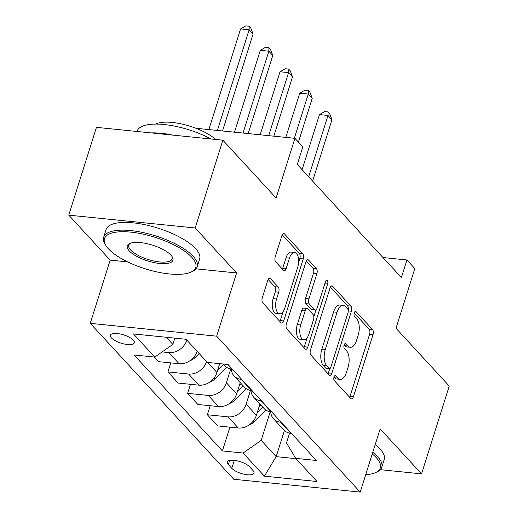 <?xml version="1.0" encoding="UTF-8"?>
<svg xmlns="http://www.w3.org/2000/svg" width="518" height="518" viewBox="0 0 518 518"><rect width="100%" height="100%" fill="white"/><g stroke="black" fill="none" stroke-linecap="round" stroke-linejoin="round"><path stroke-width="0.78" d="M334.019 377.033A2.694 1.301 95.8 0 0 334.343 380.626L350.796 398.497A3.853 1.858 95.8 0 0 351.495 398.879A3.853 1.858 95.8 0 0 353.431 396.73L372.992 334.686A3.853 1.858 95.8 0 0 372.533 329.558L356.08 311.687A2.694 1.301 95.8 0 0 355.594 311.415A2.694 1.301 95.8 0 0 354.234 312.924A2.694 1.301 95.8 0 0 354.558 316.511L356.688 318.823A12.322 5.957 95.8 0 1 358.165 335.237L356.533 340.41A12.322 5.957 95.8 0 1 350.336 347.287A12.322 5.957 95.8 0 1 348.102 346.056L345.972 343.745A2.694 1.301 95.8 0 0 345.487 343.473A2.694 1.301 95.8 0 0 344.127 344.982A2.694 1.301 95.8 0 0 344.451 348.569L346.581 350.88A12.322 5.957 95.8 0 1 348.057 367.294L346.425 372.461A12.322 5.957 95.8 0 1 340.229 379.338A12.322 5.957 95.8 0 1 337.995 378.114L335.865 375.803A2.694 1.301 95.8 0 0 335.379 375.531A2.694 1.301 95.8 0 0 334.019 377.033M111.402 337.911A12.555 4.332 -162.5 0 0 124.281 344.01A12.555 4.332 -162.5 0 0 134.311 342.799A12.555 4.332 -162.5 0 0 133.268 340.132A12.555 4.332 -162.5 0 0 120.396 334.032A12.555 4.332 -162.5 0 0 110.366 335.25A12.555 4.332 -162.5 0 0 111.402 337.911M270.428 278.58A3.853 1.858 95.8 0 0 269.729 278.192A3.853 1.858 95.8 0 0 267.793 280.342L262.302 297.753A3.853 1.858 95.8 0 0 262.768 302.881L281.041 322.727A3.853 1.858 95.8 0 0 281.734 323.109A3.853 1.858 95.8 0 0 283.676 320.959L303.237 258.916A3.853 1.858 95.8 0 0 302.777 253.788L284.505 233.942A3.853 1.858 95.8 0 0 283.806 233.553A3.853 1.858 95.8 0 0 281.87 235.703L275.239 256.734A3.853 1.858 95.8 0 0 275.699 261.862L283.521 270.357A3.853 1.858 95.8 0 0 284.22 270.739A3.853 1.858 95.8 0 0 286.156 268.589L289.445 258.165A10.302 4.979 95.8 0 1 294.625 252.415A10.302 4.979 95.8 0 1 297.727 267.159L284.848 308.009A10.302 4.979 95.8 0 1 279.668 313.753A10.302 4.979 95.8 0 1 276.56 299.009L278.71 292.204A3.853 1.858 95.8 0 0 278.25 287.076L270.428 278.58L268.971 278.431M380.29 469.677L421.555 473.866L449.235 386.072L395.998 328.244L414.821 268.544L406.934 259.978L401.398 277.538L297.28 164.446L302.816 146.885L294.93 138.319L195.849 128.263M196.037 268.842L236.59 272.96L195.182 227.985L222.863 140.19L276.107 198.018L294.93 138.319M236.59 272.96L216.66 336.176L360.217 492.1L233.799 479.267L90.242 323.336L216.66 336.176M421.555 473.866L380.147 428.891L360.217 492.1M310.463 350.058A3.853 1.858 95.8 0 0 310.923 355.186L329.195 375.032A3.853 1.858 95.8 0 0 329.895 375.42A3.853 1.858 95.8 0 0 331.831 373.271L351.392 311.221A3.853 1.858 95.8 0 0 350.932 306.093L332.66 286.247A3.853 1.858 95.8 0 0 331.96 285.865A3.853 1.858 95.8 0 0 330.024 288.014L310.463 350.058M305.115 348.879L286.842 329.034A3.853 1.858 95.8 0 1 286.383 323.905L305.944 261.862A3.853 1.858 95.8 0 1 307.886 259.712A3.853 1.858 95.8 0 1 308.579 260.094L316.401 268.589A3.853 1.858 95.8 0 1 316.861 273.718L308.929 298.88A3.853 1.858 95.8 0 0 309.388 304.008L314.575 309.641A3.853 1.858 95.8 0 0 315.274 310.029A3.853 1.858 95.8 0 0 317.21 307.88L325.472 281.682A2.694 1.301 95.8 0 1 326.832 280.173A2.694 1.301 95.8 0 1 327.641 284.032L307.75 347.118A3.853 1.858 95.8 0 1 305.814 349.261A3.853 1.858 95.8 0 1 305.115 348.879M195.182 227.985L68.764 215.145L96.445 127.357L222.863 140.19M252.978 470.493L249.508 466.724A12.16 4.196 -162.5 0 0 237.03 460.819A12.16 4.196 -162.5 0 0 227.318 461.991A12.16 4.196 -162.5 0 0 228.321 464.575L231.792 468.343A12.16 4.196 -162.5 0 0 244.269 474.248A12.16 4.196 -162.5 0 0 253.982 473.076A12.16 4.196 -162.5 0 0 252.978 470.493M289.562 433.132L286.473 442.935L295.707 458.365L316.381 460.463L228.037 364.51L207.368 362.412L186.072 339.277L133.456 333.935L154.752 357.07L134.078 354.972L222.416 450.925L243.091 453.023L261.189 440.365L270.202 411.784M295.707 458.365L317.003 481.5L264.387 476.159L243.091 453.023M68.764 215.145L110.172 260.127L90.242 323.336M406.934 259.978L382.99 257.55M284.401 430.542L276.172 456.643L295.972 458.657M261.189 440.365L276.172 456.643L264.387 476.159M166.272 337.27L172.844 344.412L174.825 338.137M170.759 362.891L167.91 371.924L178.166 383.061L198.841 385.159A15.689 12.626 -42.6 0 0 216.932 372.5L219.716 363.668M190.482 384.311L187.633 393.337L208.301 395.441A15.689 12.626 -42.6 0 0 226.398 382.776L230.763 368.945M187.633 393.337L197.882 404.48L218.557 406.578A15.689 12.626 -42.6 0 0 236.655 393.92L240.222 382.608M210.198 405.73L207.349 414.756L228.024 416.854A15.689 12.626 -42.6 0 0 246.115 404.195L250.479 390.365M207.349 414.756L217.605 425.893L238.274 427.998A15.689 12.626 -42.6 0 0 256.371 415.332L259.939 404.021M229.914 427.149L222.416 450.925M154.189 357.012L158.45 361.642L179.118 363.74A15.689 12.626 -42.6 0 0 197.144 351.308M270.72 411.862A15.689 12.626 -42.6 0 0 273.523 418.784L283.78 429.921A15.689 12.626 -42.6 0 0 290.896 433.339L291.453 433.391M273.523 418.784A15.689 12.626 -42.6 0 0 280.639 422.202L281.203 422.254M251.003 390.449A15.689 12.626 -42.6 0 0 253.807 397.364L264.057 408.501A15.689 12.626 -42.6 0 0 271.173 411.92L271.736 411.978M253.807 397.364A15.689 12.626 -42.6 0 0 260.923 400.783L261.48 400.835M231.281 369.03A15.689 12.626 -42.6 0 0 234.084 375.945L244.341 387.082A15.689 12.626 -42.6 0 0 251.457 390.501L252.02 390.559M234.084 375.945A15.689 12.626 -42.6 0 0 241.2 379.364L241.764 379.422M223.103 364.012L224.624 365.663A15.689 12.626 -42.6 0 0 231.734 369.081L232.297 369.14M167.91 371.924L188.584 374.022A15.689 12.626 -42.6 0 0 206.604 361.583M162.115 351.916L168.868 352.603A15.689 12.626 -42.6 0 0 186.888 340.171M172.844 344.412L154.752 357.07M110.172 260.127L127.681 261.901M333.993 377.13L334.576 377.764A12.322 5.957 95.8 0 0 336.81 378.995L340.229 379.338M350.336 347.287L346.918 346.937A12.322 5.957 95.8 0 1 344.684 345.707L344.101 345.072M349.656 397.261A3.853 1.858 95.8 0 0 350.013 396.387L369.574 334.337A3.853 1.858 95.8 0 0 369.114 329.208L354.208 313.014M348.174 310.094A3.853 1.858 95.8 0 0 347.513 305.749L330.38 287.134M328.056 373.802A3.853 1.858 95.8 0 0 328.412 372.921L329.778 368.596M329.014 368.356A2.694 1.301 95.8 0 0 329.5 368.628A2.694 1.301 95.8 0 0 330.86 367.12L348.031 312.658A2.694 1.301 95.8 0 0 347.707 309.071L345.461 306.63A12.322 5.957 95.8 0 0 343.227 305.4A12.322 5.957 95.8 0 0 337.03 312.276L325.291 349.508A12.322 5.957 95.8 0 0 326.767 365.922L329.014 368.356L325.595 368.013A2.694 1.301 95.8 0 0 326.087 368.279L329.5 368.628M343.227 305.4L339.808 305.057A12.322 5.957 95.8 0 0 333.611 311.933L337.03 312.276M325.595 368.013L323.349 365.572A12.322 5.957 95.8 0 1 321.872 349.158L333.611 311.933M306.3 260.981L312.982 268.24L316.401 268.589M315.274 310.029L311.862 309.68A3.853 1.858 95.8 0 1 311.163 309.298L305.976 303.658A3.853 1.858 95.8 0 1 305.51 298.53L313.448 273.368A3.853 1.858 95.8 0 0 312.982 268.24M315.98 309.829L313.83 316.647M307.193 337.71L304.338 346.769L307.75 347.118M300.699 324.993A10.302 4.979 95.8 0 0 303.801 339.737A10.302 4.979 95.8 0 0 308.981 333.987L313.519 319.6A3.853 1.858 95.8 0 0 313.053 314.471L307.867 308.832A3.853 1.858 95.8 0 0 307.174 308.45A3.853 1.858 95.8 0 0 305.231 310.599L300.699 324.993L297.28 324.644A10.302 4.979 95.8 0 0 300.382 339.387L303.801 339.737M307.174 308.45L303.755 308.106A3.853 1.858 95.8 0 0 301.819 310.25L305.231 310.599M297.28 324.644L301.819 310.25M303.982 347.643A3.853 1.858 95.8 0 0 304.338 346.769M279.668 313.753L276.249 313.409A10.302 4.979 95.8 0 1 273.148 298.659L275.291 291.854A3.853 1.858 95.8 0 0 274.831 286.726L268.149 279.467M294.625 252.415L291.207 252.065A10.302 4.979 95.8 0 0 286.027 257.815L289.445 258.165M282.381 269.12A3.853 1.858 95.8 0 0 282.737 268.24L286.027 257.815M298.595 262.445L299.818 258.566A3.853 1.858 95.8 0 0 299.359 253.438L282.226 234.829M279.901 321.49A3.853 1.858 95.8 0 0 280.257 320.616L283.061 311.726M249.229 424.87A10.392 8.366 -42.6 0 0 254.208 421.859L266.097 410.204M312.607 181.093L331.947 119.742L328.004 115.462L319.464 114.595L302.098 169.677M257.193 412.736L262.853 407.187M260.955 405.128L258.974 407.07M319.464 114.595L324.65 111.577L328.069 111.92L328.004 115.462L308.663 176.813M328.069 111.92L329.642 113.636L331.947 119.742M229.513 403.451A10.392 8.366 -42.6 0 0 234.486 400.44L246.374 388.785M298.426 142.12L312.231 98.329L308.288 94.043L299.747 93.175L285.8 137.393M237.471 391.317L243.13 385.768M241.239 383.709L239.258 385.651M299.747 93.175L304.927 90.158L308.346 90.501L308.288 94.043L294.347 138.261M308.346 90.501L309.926 92.217L312.231 98.329M209.79 382.031A10.392 8.366 -42.6 0 0 214.769 379.021L226.657 367.366M273.821 136.176L292.515 76.91L288.565 72.624L280.024 71.756L260.153 134.79M217.754 369.897L223.413 364.348M220.085 363.701L219.541 364.238M280.024 71.756L285.211 68.739L288.63 69.082L288.565 72.624L268.693 135.658M288.63 69.082L290.203 70.798L292.515 76.91M190.074 360.612A10.392 8.366 -42.6 0 0 195.046 357.601L199.197 353.535M248.174 133.573L272.792 55.491L268.848 51.204L260.308 50.337L234.499 132.187M260.308 50.337L265.494 47.319L268.907 47.662L268.848 51.204L243.046 133.055M268.907 47.662L270.487 49.378L272.792 55.491M222.52 130.97L253.075 34.071L249.132 29.785L240.585 28.917L208.851 129.578M240.585 28.917L245.772 25.9L249.19 26.25L249.132 29.785L217.392 130.445M249.19 26.25L250.77 27.959L253.075 34.071M365.695 474.728A47.857 16.505 -162.5 0 0 375.304 472.694A47.857 16.505 -162.5 0 0 376.359 457.757A47.857 16.505 -162.5 0 0 372.241 453.949M372.759 452.318A49.035 16.913 17.5 0 1 377.719 456.811A49.035 16.913 17.5 0 1 381.772 467.217A49.035 16.913 17.5 0 1 376.631 472.112L375.304 472.694M375.194 444.593A49.035 16.913 17.5 0 1 380.154 449.08A49.035 16.913 17.5 0 1 384.207 459.492L381.772 467.217M108.424 248.815A47.857 16.505 -162.5 0 0 148.912 269.917A47.857 16.505 -162.5 0 0 190.734 272.215A47.857 16.505 -162.5 0 0 191.789 257.278A47.857 16.505 -162.5 0 0 134.356 232.563A47.857 16.505 -162.5 0 0 105.834 245.448A47.857 16.505 -162.5 0 0 108.424 248.815M105.834 245.448L105.076 244.205A49.035 16.913 17.5 0 1 103.671 237.25A49.035 16.913 17.5 0 1 142.845 232.511A49.035 16.913 17.5 0 1 193.149 256.332A49.035 16.913 17.5 0 1 197.203 266.738A49.035 16.913 17.5 0 1 192.068 271.633L190.734 272.215M129.267 250.932A23.932 8.256 17.5 0 1 129.791 243.466A23.932 8.256 17.5 0 1 150.706 244.613A23.932 8.256 17.5 0 1 170.946 255.167A23.932 8.256 17.5 0 1 172.241 256.85A23.932 8.256 17.5 0 1 157.984 263.293A23.932 8.256 17.5 0 1 129.267 250.932M130.51 243.188A22.753 7.848 -162.5 0 0 128.742 245.15A22.753 7.848 -162.5 0 0 130.62 249.98A22.753 7.848 -162.5 0 0 153.963 261.033A22.753 7.848 -162.5 0 0 172.138 258.838A22.753 7.848 -162.5 0 0 171.814 256.216M103.671 237.25L106.106 229.526A49.035 16.913 17.5 0 1 145.28 224.786A49.035 16.913 17.5 0 1 195.584 248.608A49.035 16.913 17.5 0 1 199.644 259.013L197.203 266.738M155.698 124.087A35.308 12.179 17.5 0 1 184.784 124.734A35.308 12.179 17.5 0 1 215.63 139.452M151.114 132.906A49.035 16.913 17.5 0 1 172.98 135.127M137.024 131.475L137.115 131.196A49.035 16.913 17.5 0 1 211.001 138.986M207.679 362.445L216.932 372.5M226.398 382.776L236.655 393.92M246.115 404.195L256.371 415.332M280.639 422.202L290.896 433.339M228.024 416.854L238.274 427.998M208.301 395.441L218.557 406.578M260.923 400.783L271.173 411.92M188.584 374.022L198.841 385.159M241.2 379.364L251.457 390.501M168.868 352.603L179.118 363.74M227.48 364.452L231.734 369.081M234.311 460.366L231.792 468.343M229.623 460.457L228.321 464.575M334.576 377.764L337.995 378.114M344.949 343.641L345.972 343.745M344.684 345.707L348.102 346.056M355.057 311.583L356.08 311.687M369.114 329.208L372.533 329.558M369.574 334.337L372.992 334.686M350.013 396.387L353.431 396.73M334.842 375.699L335.865 375.803M331.203 286.098L332.66 286.247M347.513 305.749L350.932 306.093M348.264 310.904L351.392 311.221M328.412 372.921L331.831 373.271M321.872 349.158L325.291 349.508M323.349 365.572L326.767 365.922M307.122 259.945L308.579 260.094M313.448 273.368L316.861 273.718M305.51 298.53L308.929 298.88M305.976 303.658L309.388 304.008M311.163 309.298L314.575 309.641M324.818 283.747L327.641 284.032M274.831 286.726L278.25 287.076M275.291 291.854L278.71 292.204M273.148 298.659L276.56 299.009M282.737 268.24L286.156 268.589M283.042 233.793L284.505 233.942M299.359 253.438L302.777 253.788M299.818 258.566L303.237 258.916M280.257 320.616L283.676 320.959M253.373 420.953L254.208 421.859M233.65 399.533L234.486 400.44M213.934 378.114L214.769 379.021M194.211 356.695L195.046 357.601"/></g></svg>
